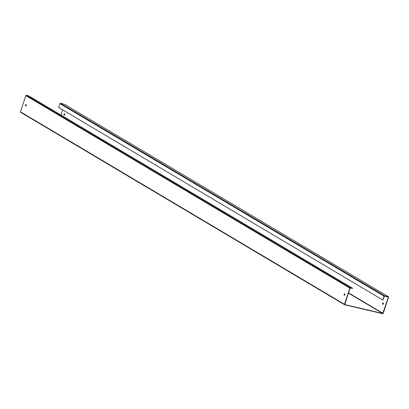 <?xml version="1.0" encoding="UTF-8"?>
<svg xmlns="http://www.w3.org/2000/svg" width="409" height="409" viewBox="0 0 409 409"><rect width="100%" height="100%" fill="white"/><g stroke="black" fill="none" stroke-linecap="round" stroke-linejoin="round"><path stroke-width="0.61" d="M344.741 294.01A0.67 0.358 103.2 0 1 344.848 294.828A0.67 0.358 103.2 0 1 344.378 295.288A0.67 0.358 103.2 0 1 344.322 295.262L344.204 295.191A0.67 0.358 103.2 0 1 344.076 294.429A0.67 0.358 103.2 0 1 344.567 293.918A0.67 0.358 103.2 0 1 344.623 293.938L344.741 294.01M383.351 303.861A0.67 0.358 -76.8 0 0 383.243 303.049L383.126 302.977A0.67 0.358 -76.8 0 0 383.069 302.951A0.67 0.358 -76.8 0 0 382.579 303.468A0.67 0.358 -76.8 0 0 382.706 304.23L382.824 304.301A0.67 0.358 -76.8 0 0 382.88 304.327A0.67 0.358 -76.8 0 0 383.351 303.861M26.217 105.542A0.67 0.358 -76.8 0 0 26.11 104.724L25.987 104.653A0.67 0.358 -76.8 0 0 25.931 104.632A0.67 0.358 -76.8 0 0 25.445 105.149A0.67 0.358 -76.8 0 0 25.573 105.911L25.69 105.982A0.67 0.358 -76.8 0 0 25.747 106.003A0.67 0.358 -76.8 0 0 26.217 105.542M64.612 113.763A0.67 0.358 103.2 0 1 64.719 114.581A0.67 0.358 103.2 0 1 64.249 115.041A0.67 0.358 103.2 0 1 64.193 115.016L64.075 114.949A0.67 0.358 103.2 0 1 63.947 114.183A0.67 0.358 103.2 0 1 64.433 113.671A0.67 0.358 103.2 0 1 64.489 113.692L64.612 113.763M383.172 313.371L388.55 297.205A0.455 0.378 120.7 0 0 388.32 296.689L384.506 295.794A0.455 0.378 120.7 0 0 383.995 296.131L382.906 300.007L384.434 296.009L388.366 297.159L382.732 313.493L344.787 304.587L350.048 288.166L352.793 288.35L350.375 287.783A0.455 0.378 120.7 0 0 349.864 288.12L344.485 304.286A0.455 0.378 120.7 0 0 344.715 304.802L382.66 313.708A0.455 0.378 120.7 0 0 383.172 313.371M64.341 115.041L64.259 114.99A0.67 0.358 103.2 0 1 64.111 114.31A0.67 0.358 103.2 0 1 64.525 113.712M383.161 302.997A0.67 0.358 -76.8 0 0 382.747 303.596A0.67 0.358 -76.8 0 0 382.89 304.276L382.977 304.322M352.793 288.35L28.758 95.859L26.34 95.292A0.455 0.378 120.7 0 0 25.828 95.629L20.45 111.795A0.455 0.378 120.7 0 0 20.68 112.311L344.552 304.705M26.023 104.678A0.67 0.358 -76.8 0 0 25.609 105.271A0.67 0.358 -76.8 0 0 25.757 105.951L25.839 106.003M344.475 295.288L344.388 295.237A0.67 0.358 103.2 0 1 344.245 294.557A0.67 0.358 103.2 0 1 344.659 293.959M60.905 114.96L62.618 109.806M64.448 104.295A0.455 0.378 120.7 0 0 64.285 104.198L60.471 103.303A0.455 0.378 120.7 0 0 59.959 103.641L58.686 107.47L382.722 299.961M25.828 95.629L349.864 288.12M20.45 111.795L344.485 304.286M387.727 296.781L388.366 297.159M348.494 292.834L382.988 313.325M59.959 103.641L383.995 296.131M60.471 103.303L384.506 295.794M64.285 104.198L388.32 296.689M26.34 95.292L350.375 287.783M348.407 293.105L382.732 313.493M64.377 104.234L388.407 296.724M20.593 112.276L344.623 304.766"/></g></svg>
